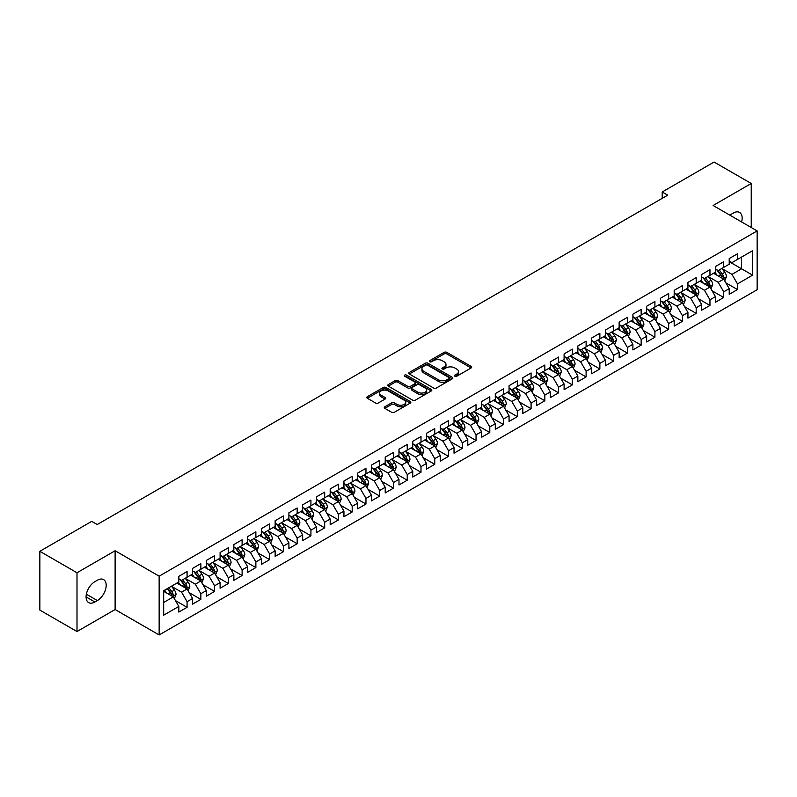<?xml version="1.0" encoding="UTF-8"?>
<svg xmlns="http://www.w3.org/2000/svg" width="797" height="797" viewBox="0 0 797 797"><rect width="100%" height="100%" fill="white"/><g stroke="black" fill="none" stroke-linecap="round" stroke-linejoin="round"><path stroke-width="1.2" d="M454.888 376.244A1.335 0.767 0 0 0 456.781 376.244L471.127 367.955A1.913 1.106 0 0 0 471.685 367.178A1.913 1.106 0 0 0 471.127 366.391L446.818 352.364A1.913 1.106 0 0 0 444.118 352.364L429.762 360.642A1.335 0.767 0 0 0 429.374 361.19A1.335 0.767 0 0 0 429.762 361.738A1.335 0.767 0 0 0 431.655 361.738L433.508 360.662A6.117 3.527 0 0 1 442.156 360.662L444.178 361.828A6.117 3.527 0 0 1 445.971 364.329A6.117 3.527 0 0 1 444.178 366.819L442.325 367.895A1.335 0.767 0 0 0 441.937 368.443A1.335 0.767 0 0 0 442.325 368.991A1.335 0.767 0 0 0 444.218 368.991L446.071 367.915A6.117 3.527 0 0 1 454.718 367.915L456.741 369.081A6.117 3.527 0 0 1 458.534 371.581A6.117 3.527 0 0 1 456.741 374.072L454.888 375.148A1.335 0.767 0 0 0 454.489 375.696A1.335 0.767 0 0 0 454.888 376.244L454.888 375.148M384.821 406.789A1.913 1.106 0 0 0 384.264 407.566A1.913 1.106 0 0 0 384.821 408.343L391.646 412.288A1.913 1.106 0 0 0 394.346 412.288L410.286 403.083A1.913 1.106 0 0 0 410.844 402.306A1.913 1.106 0 0 0 410.286 401.519L385.967 387.491A1.913 1.106 0 0 0 383.267 387.491L367.327 396.687A1.913 1.106 0 0 0 366.769 397.464A1.913 1.106 0 0 0 367.327 398.251L375.566 403.003A1.913 1.106 0 0 0 378.276 403.003L385.09 399.068A1.913 1.106 0 0 0 385.648 398.291A1.913 1.106 0 0 0 385.09 397.504L381.006 395.153A5.111 2.949 0 0 1 379.511 393.06A5.111 2.949 0 0 1 382.66 390.341A5.111 2.949 0 0 1 388.229 390.978L404.238 400.214A5.111 2.949 0 0 1 405.733 402.306A5.111 2.949 0 0 1 402.575 405.025A5.111 2.949 0 0 1 397.016 404.388L394.346 402.854A1.913 1.106 0 0 0 391.646 402.854L384.821 406.789L384.821 408.343M77 572.754L77 631.543L115.117 609.536L115.117 550.747L77 572.754L39.85 551.305L91.725 521.358L97.224 524.536L667.707 195.165L662.207 191.987L662.207 198.343M115.117 550.747L159.151 576.171L757.15 230.921L757.15 289.709L159.151 634.96L159.151 576.171M751.232 227.504L751.232 183.489L713.116 205.496L757.15 230.921M751.232 183.489L714.082 162.04L662.207 191.987M433.648 388.029A1.913 1.106 0 0 0 436.348 388.029L452.288 378.834A1.913 1.106 0 0 0 452.845 378.057A1.913 1.106 0 0 0 452.288 377.27L427.979 363.233A1.913 1.106 0 0 0 425.269 363.233L409.339 372.438A1.913 1.106 0 0 0 408.771 373.215A1.913 1.106 0 0 0 409.339 374.002L433.648 388.029M405.215 376.533A1.335 0.767 0 0 1 406.57 376.712L431.257 390.968L415.347 400.164A1.913 1.106 0 0 1 412.647 400.164L388.338 386.127L395.153 382.211L395.153 380.627L388.338 384.562A1.913 1.106 0 0 0 387.77 385.34A1.913 1.106 0 0 0 388.338 386.127L388.338 384.562M395.153 382.211A1.913 1.106 0 0 1 397.852 382.211L397.852 380.627A1.913 1.106 0 0 0 395.153 380.627M397.852 380.627L407.715 386.316A1.913 1.106 0 0 0 410.415 386.316L414.938 383.706A1.913 1.106 0 0 0 415.496 382.929A1.913 1.106 0 0 0 414.938 382.142L404.677 376.224A1.335 0.767 0 0 1 404.288 375.676A1.335 0.767 0 0 1 405.105 374.959A1.335 0.767 0 0 1 406.57 375.128L431.287 389.394A1.913 1.106 0 0 1 431.844 390.181A1.913 1.106 0 0 1 431.287 390.958L431.287 389.394M729.215 261.665L741.599 268.808L741.599 257.052L752.607 250.696L737.474 259.433L737.474 253.795L729.215 258.567L729.215 264.205L723.716 267.384L723.716 261.745L715.457 266.507L715.457 272.146L709.958 275.324L709.958 269.685L701.699 274.447L701.699 280.096L696.189 283.274L696.189 277.625L687.941 282.397L687.941 288.036L682.431 291.214L682.431 285.575L674.182 290.337L674.182 295.976L668.673 299.154L668.673 293.515L660.414 298.287L660.414 303.926L654.915 307.104L654.915 301.465L646.656 306.227L646.656 311.866L641.157 315.044L641.157 309.405L632.898 314.177L632.898 319.816L627.398 322.994L627.398 317.345L619.139 322.118L619.139 327.756L613.63 330.934L613.63 325.296L605.381 330.058L605.381 335.696L599.872 338.874L599.872 333.236L591.623 338.008L591.623 343.646L586.114 346.825L586.114 341.186L577.855 345.948L577.855 351.587L572.356 354.765L572.356 349.126L564.097 353.898L564.097 359.537L558.597 362.715L558.597 357.066L550.338 361.838L550.338 367.477L544.839 370.655L544.839 365.016L536.58 369.778L536.58 375.427L531.081 378.595L531.081 372.956L522.822 377.728L522.822 383.367L517.313 386.545L517.313 380.906L509.064 385.668L509.064 391.307L503.555 394.485L503.555 388.846L495.296 393.618L495.296 399.257L489.796 402.435L489.796 396.796L481.537 401.558L481.537 407.197L476.038 410.375L476.038 404.737L467.779 409.499L467.779 415.147L462.28 418.325L462.28 412.677L454.021 417.449L454.021 423.087L448.522 426.265L448.522 420.627L440.263 425.389L440.263 431.028L434.754 434.206L434.754 428.567L426.505 433.339L426.505 438.978L420.995 442.156L420.995 436.517L412.746 441.279L412.746 446.918L407.237 450.096L407.237 444.457L398.978 449.219L398.978 454.868L393.479 458.046L393.479 452.397L385.22 457.169L385.22 462.808L379.721 465.986L379.721 460.347L371.462 465.109L371.462 470.748L365.962 473.926L365.962 468.287L357.704 473.059L357.704 478.698L352.194 481.876L352.194 476.237L343.945 480.999L343.945 486.638L338.436 489.816L338.436 484.178L330.187 488.94L330.187 494.588L324.678 497.766L324.678 492.118L316.419 496.89L316.419 502.528L310.92 505.706L310.92 500.068L302.661 504.83L302.661 510.469L297.161 513.647L297.161 508.008L288.903 512.78L288.903 518.419L283.403 521.597L283.403 515.958L275.144 520.72L275.144 526.359L269.635 529.537L269.635 523.898L261.386 528.66L261.386 534.309L255.877 537.487L255.877 531.838L247.628 536.61L247.628 542.249L242.119 545.427L242.119 539.788L233.86 544.55L233.86 550.189L228.36 553.367L228.36 547.728L220.102 552.5L220.102 558.139L214.602 561.317L214.602 555.678L206.343 560.44L206.343 566.079L200.844 569.257L200.844 563.618L192.585 568.391L192.585 574.029L187.076 577.207L187.076 571.559L178.827 576.331L178.827 581.969L163.684 590.707L163.684 615.174L178.827 606.437L173.318 596.903L163.684 591.344M752.607 250.696L752.607 275.164L737.474 283.901L731.965 274.377L721.992 268.609M725.848 282.835L737.474 289.55L737.474 283.901M737.474 289.55L729.215 294.312L729.215 288.673L723.716 291.851L718.207 282.317L708.234 276.559M712.09 290.775L723.716 297.49L723.716 291.851M723.716 297.49L715.457 302.252L715.457 296.614L709.958 299.792L704.448 290.257L694.476 284.499M698.331 298.726L709.958 305.43L709.958 299.792M709.958 305.43L701.699 310.202L701.699 304.564L696.189 307.742L690.69 298.208L680.718 292.449M684.563 306.666L696.189 313.38L696.189 307.742M696.189 313.38L687.941 318.142L687.941 312.504L682.431 315.682L676.932 306.148L666.95 300.389M670.805 314.606L682.431 321.321L682.431 315.682M682.431 321.321L674.182 326.093L674.182 320.444L668.673 323.622L663.174 314.098L653.191 308.329M657.047 322.556L668.673 329.271L668.673 323.622M668.673 329.271L660.414 334.033L660.414 328.394L654.915 331.572L649.406 322.038L639.433 316.279M643.289 330.496L654.915 337.211L654.915 331.572M654.915 337.211L646.656 341.973L646.656 336.334L641.157 339.512L635.647 329.978L625.675 324.22M629.53 338.446L641.157 345.151L641.157 339.512M641.157 345.151L632.898 349.923L632.898 344.284L627.398 347.462L621.889 337.928L611.917 332.17M615.772 346.386L627.398 353.101L627.398 347.462M627.398 353.101L619.139 357.863L619.139 352.224L613.63 355.402L608.131 345.868L598.158 340.11M602.004 354.326L613.63 361.041L613.63 355.402M613.63 361.041L605.381 365.813L605.381 360.174L599.872 363.342L594.373 353.818L584.39 348.05M588.246 362.276L599.872 368.991L599.872 363.342M599.872 368.991L591.623 373.753L591.623 368.114L586.114 371.292L580.614 361.758L570.632 356M574.488 370.216L586.114 376.931L586.114 371.292M586.114 376.931L577.855 381.703L577.855 376.054L572.356 379.233L566.856 369.698L556.874 363.94M560.729 378.167L572.356 384.871L572.356 379.233M572.356 384.871L564.097 389.643L564.097 384.005L558.597 387.183L553.088 377.648L543.116 371.89M546.971 386.107L558.597 392.821L558.597 387.183M558.597 392.821L550.338 397.583L550.338 391.945L544.839 395.123L539.33 385.589L529.357 379.83M533.213 394.047L544.839 400.761L544.839 395.123M544.839 400.761L536.58 405.534L536.58 399.895L531.081 403.073L525.572 393.539L515.599 387.77M519.445 401.997L531.081 408.712L531.081 403.073M531.081 408.712L522.822 413.474L522.822 407.835L517.313 411.013L511.813 401.479L501.841 395.72M505.687 409.937L517.313 416.652L517.313 411.013M517.313 416.652L509.064 421.424L509.064 415.775L503.555 418.953L498.055 409.419L488.073 403.661M491.928 417.887L503.555 424.602L503.555 418.953M503.555 424.602L495.296 429.364L495.296 423.725L489.796 426.903L484.297 417.369L474.315 411.611M478.17 425.827L489.796 432.542L489.796 426.903M489.796 432.542L481.537 437.304L481.537 431.665L476.038 434.843L470.529 425.309L460.556 419.551M464.412 433.777L476.038 440.482L476.038 434.843M476.038 440.482L467.779 445.254L467.779 439.615L462.28 442.793L456.771 433.259L446.798 427.501M450.654 441.717L462.28 448.432L462.28 442.793M462.28 448.432L454.021 453.194L454.021 447.555L448.522 450.733L443.012 441.199L433.04 435.441M436.886 449.657L448.522 456.372L448.522 450.733M448.522 456.372L440.263 461.144L440.263 455.495L434.754 458.673L429.254 449.139L419.282 443.381M423.127 457.608L434.754 464.322L434.754 458.673M434.754 464.322L426.505 469.084L426.505 463.446L420.995 466.624L415.496 457.089L405.514 451.331M409.369 465.548L420.995 472.262L420.995 466.624M420.995 472.262L412.746 477.024L412.746 471.386L407.237 474.564L401.738 465.03L391.755 459.271M395.611 473.498L407.237 480.202L407.237 474.564M407.237 480.202L398.978 484.974L398.978 479.336L393.479 482.514L387.97 472.98L377.997 467.221M381.853 481.438L393.479 488.153L393.479 482.514M393.479 488.153L385.22 492.915L385.22 487.276L379.721 490.454L374.211 480.92L364.239 475.161M368.094 489.378L379.721 496.093L379.721 490.454M379.721 496.093L371.462 500.865L371.462 495.216L365.962 498.394L360.453 488.87L350.481 483.102M354.326 497.328L365.962 504.043L365.962 498.394M365.962 504.043L357.704 508.805L357.704 503.166L352.194 506.344L346.695 496.81L336.723 491.052M340.568 505.268L352.194 511.983L352.194 506.344M352.194 511.983L343.945 516.745L343.945 511.106L338.436 514.284L332.937 504.75L322.954 498.992M326.81 513.218L338.436 519.923L338.436 514.284M338.436 519.923L330.187 524.695L330.187 519.056L324.678 522.234L319.179 512.7L309.196 506.942M313.052 521.158L324.678 527.873L324.678 522.234M324.678 527.873L316.419 532.635L316.419 526.996L310.92 530.174L305.41 520.64L295.438 514.882M299.293 529.098L310.92 535.813L310.92 530.174M310.92 535.813L302.661 540.585L302.661 534.936L297.161 538.114L291.652 528.59L281.68 522.822M285.535 537.048L297.161 543.763L297.161 538.114M297.161 543.763L288.903 548.525L288.903 542.887L283.403 546.065L277.894 536.53L267.922 530.772M271.777 544.989L283.403 551.703L283.403 546.065M283.403 551.703L275.144 556.465L275.144 550.827L269.635 554.005L264.136 544.471L254.163 538.712M258.009 552.939L269.635 559.643L269.635 554.005M269.635 559.643L261.386 564.415L261.386 558.777L255.877 561.955L250.378 552.421L240.395 546.662M244.251 560.879L255.877 567.594L255.877 561.955M255.877 567.594L247.628 572.356L247.628 566.717L242.119 569.895L236.619 560.361L226.637 554.602M230.492 568.819L242.119 575.534L242.119 569.895M242.119 575.534L233.86 580.306L233.86 574.667L228.36 577.835L222.851 568.311L212.879 562.543M216.734 576.769L228.36 583.484L228.36 577.835M228.36 583.484L220.102 588.246L220.102 582.607L214.602 585.785L209.093 576.251L199.12 570.493M202.976 584.709L214.602 591.424L214.602 585.785M214.602 591.424L206.343 596.186L206.343 590.547L200.844 593.725L195.335 584.191L185.362 578.433M189.218 592.659L200.844 599.364L200.844 593.725M200.844 599.364L192.585 604.136L192.585 598.497L187.076 601.675L181.577 592.141L171.604 586.383M175.45 600.599L187.076 607.314L187.076 601.675M187.076 607.314L178.827 612.076L178.827 606.437M178.827 578.791L181.577 580.385L187.076 577.207M163.684 602.462L173.318 596.903M192.585 570.851L195.335 572.435L200.844 569.257M181.577 592.141L187.076 588.963L176.894 583.085M192.585 598.497L187.076 588.963M206.343 562.901L209.093 564.495L214.602 561.317M195.335 584.191L200.844 581.013L190.662 575.135M206.343 590.547L200.844 581.013M220.102 554.961L222.851 556.545L228.36 553.367M209.093 576.251L214.602 573.073L204.421 567.195M220.102 582.607L214.602 573.073M233.86 547.021L236.619 548.605L242.119 545.427M222.851 568.311L228.36 565.133L218.179 559.255M233.86 574.667L228.36 565.133M247.628 539.071L250.378 540.665L255.877 537.487M236.619 560.361L242.119 557.183L231.937 551.305M247.628 566.717L242.119 557.183M261.386 531.131L264.136 532.715L269.635 529.537M250.378 552.421L255.877 549.243L245.695 543.365M261.386 558.777L255.877 549.243M275.144 523.181L277.894 524.775L283.403 521.597M264.136 544.471L269.635 541.293L259.453 535.415M275.144 550.827L269.635 541.293M288.903 515.241L291.652 516.825L297.161 513.647M277.894 536.53L283.403 533.352L273.212 527.475M288.903 542.887L283.403 533.352M302.661 507.29L305.41 508.885L310.92 505.706M291.652 528.59L297.161 525.412L286.98 519.524M302.661 534.936L297.161 525.412M316.419 499.35L319.179 500.944L324.678 497.766M305.41 520.64L310.92 517.462L300.738 511.584M316.419 526.996L310.92 517.462M330.187 491.41L332.937 492.994L338.436 489.816M319.179 512.7L324.678 509.522L314.496 503.644M330.187 519.056L324.678 509.522M343.945 483.46L346.695 485.054L352.194 481.876M332.937 504.75L338.436 501.572L328.254 495.694M343.945 511.106L338.436 501.572M357.704 475.52L360.453 477.104L365.962 473.926M346.695 496.81L352.194 493.632L342.013 487.754M357.704 503.166L352.194 493.632M371.462 467.57L374.211 469.164L379.721 465.986M360.453 488.87L365.962 485.692L355.771 479.804M371.462 495.216L365.962 485.692M385.22 459.63L387.97 461.224L393.479 458.046M374.211 480.92L379.721 477.742L369.539 471.864M385.22 487.276L379.721 477.742M398.978 451.69L401.738 453.274L407.237 450.096M387.97 472.98L393.479 469.802L383.297 463.924M398.978 479.336L393.479 469.802M412.746 443.74L415.496 445.334L420.995 442.156M401.738 465.03L407.237 461.852L397.055 455.974M412.746 471.386L407.237 461.852M426.505 435.8L429.254 437.384L434.754 434.206M415.496 457.089L420.995 453.911L410.814 448.034M426.505 463.446L420.995 453.911M440.263 427.85L443.012 429.444L448.522 426.265M429.254 449.139L434.754 445.971L424.572 440.083M440.263 455.495L434.754 445.971M454.021 419.909L456.771 421.493L462.28 418.325M443.012 441.199L448.522 438.021L438.33 432.143M454.021 447.555L448.522 438.021M467.779 411.969L470.529 413.553L476.038 410.375M456.771 433.259L462.28 430.081L452.098 424.203M467.779 439.615L462.28 430.081M481.537 404.019L484.297 405.613L489.796 402.435M470.529 425.309L476.038 422.131L465.856 416.253M481.537 431.665L476.038 422.131M495.296 396.079L498.055 397.663L503.555 394.485M484.297 417.369L489.796 414.191L479.615 408.313M495.296 423.725L489.796 414.191M509.064 388.129L511.813 389.723L517.313 386.545M498.055 409.419L503.555 406.241L493.373 400.363M509.064 415.775L503.555 406.241M522.822 380.189L525.572 381.773L531.081 378.595M511.813 401.479L517.313 398.301L507.131 392.423M522.822 407.835L517.313 398.301M536.58 372.249L539.33 373.833L544.839 370.655M525.572 393.539L531.081 390.361L520.889 384.483M536.58 399.895L531.081 390.361M550.338 364.299L553.088 365.893L558.597 362.715M539.33 385.589L544.839 382.411L534.657 376.533M550.338 391.945L544.839 382.411M564.097 356.359L566.856 357.943L572.356 354.765M553.088 377.648L558.597 374.47L548.416 368.593M564.097 384.005L558.597 374.47M577.855 348.409L580.614 350.003L586.114 346.825M566.856 369.698L572.356 366.52L562.174 360.642M577.855 376.054L572.356 366.52M591.623 340.468L594.373 342.052L599.872 338.874M580.614 361.758L586.114 358.58L575.932 352.702M591.623 368.114L586.114 358.58M605.381 332.528L608.131 334.112L613.63 330.934M594.373 353.818L599.872 350.64L589.69 344.762M605.381 360.174L599.872 350.64M619.139 324.578L621.889 326.172L627.398 322.994M608.131 345.868L613.63 342.69L603.449 336.812M619.139 352.224L613.63 342.69M632.898 316.638L635.647 318.222L641.157 315.044M621.889 337.928L627.398 334.75L617.217 328.872M632.898 344.284L627.398 334.75M646.656 308.688L649.406 310.282L654.915 307.104M635.647 329.978L641.157 326.8L630.975 320.922M646.656 336.334L641.157 326.8M660.414 300.748L663.174 302.332L668.673 299.154M649.406 322.038L654.915 318.86L644.733 312.982M660.414 328.394L654.915 318.86M674.182 292.798L676.932 294.392L682.431 291.214M663.174 314.098L668.673 310.92L658.491 305.042M674.182 320.444L668.673 310.92M687.941 284.858L690.69 286.452L696.189 283.274M676.932 306.148L682.431 302.97L672.25 297.092M687.941 312.504L682.431 302.97M701.699 276.918L704.448 278.502L709.958 275.324M690.69 298.208L696.189 295.029L686.008 289.152M701.699 304.564L696.189 295.029M715.457 268.968L718.207 270.562L723.716 267.384M704.448 290.257L709.958 287.079L699.776 281.202M715.457 296.614L709.958 287.079M729.215 261.027L731.965 262.612L737.474 259.433M718.207 282.317L723.716 279.139L713.534 273.261M729.215 288.673L723.716 279.139M39.85 551.305L39.85 610.094L77 631.543M115.117 609.536L159.151 634.96M731.965 274.377L741.599 268.808L752.607 275.164M741.608 221.945A12.453 7.193 120 0 0 739.576 212.43A12.453 7.193 120 0 0 733.35 213.048L730.869 214.473A12.453 7.193 120 0 0 729.833 215.14M94.893 581.651A12.453 7.193 120 0 0 86.753 592.629A12.453 7.193 120 0 0 88.666 602.612A12.453 7.193 120 0 0 94.893 601.994L97.364 600.559A12.453 7.193 120 0 0 105.503 589.581A12.453 7.193 120 0 0 103.59 579.608A12.453 7.193 120 0 0 97.364 580.226L94.893 581.651M455.416 376.423L456.741 375.666A6.117 3.527 0 0 0 458.534 373.165L458.534 371.581M445.971 364.329L445.971 365.913A6.117 3.527 0 0 1 444.178 368.413L442.863 369.18M471.097 367.965L446.818 353.948A1.913 1.106 0 0 0 444.118 353.948L430.3 361.928M452.258 378.844L427.979 364.827A1.913 1.106 0 0 0 425.269 364.827L409.359 374.012L409.339 372.438M448.91 378.595A1.335 0.767 0 0 0 449.299 378.057A1.335 0.767 0 0 0 448.91 377.509L427.571 365.185A1.335 0.767 0 0 0 425.678 365.185L423.715 366.321A6.117 3.527 0 0 0 421.932 368.812A6.117 3.527 0 0 0 423.715 371.302L438.31 379.731A6.117 3.527 0 0 0 446.948 379.731L448.91 378.595L448.91 380.189A1.335 0.767 0 0 0 449.299 379.641L449.299 378.057M421.932 368.812L421.932 370.406A6.117 3.527 0 0 0 423.715 372.896L423.715 371.302M448.91 380.189L446.948 381.315A6.117 3.527 0 0 1 438.31 381.315L423.715 372.896M397.852 382.211L407.715 387.91A1.913 1.106 0 0 0 410.415 387.91L414.938 385.29A1.913 1.106 0 0 0 415.496 384.513L415.496 382.929M417.947 392.224A5.111 2.949 0 0 0 423.516 392.861A5.111 2.949 0 0 0 426.664 390.141A5.111 2.949 0 0 0 425.17 388.049L419.531 384.802A1.913 1.106 0 0 0 416.831 384.802L412.308 387.412A1.913 1.106 0 0 0 411.75 388.189A1.913 1.106 0 0 0 412.308 388.966L417.947 392.224L417.947 393.818A5.111 2.949 0 0 0 423.516 394.455A5.111 2.949 0 0 0 426.664 391.725L426.664 390.141M411.75 388.189L411.75 389.783A1.913 1.106 0 0 0 412.308 390.56L412.308 388.966M417.947 393.818L412.308 390.56M405.733 402.306L405.733 403.89A5.111 2.949 0 0 1 402.575 406.619A5.111 2.949 0 0 1 397.016 405.982L394.346 404.438A1.913 1.106 0 0 0 391.646 404.438L384.851 408.363M379.511 393.06L379.511 394.654A5.111 2.949 0 0 0 381.006 396.737L381.006 395.153M385.071 399.078L381.006 396.737M410.256 403.093L385.967 389.075A1.913 1.106 0 0 0 383.267 389.075L367.357 398.261M724.732 280.903L726.436 276.738A5.161 2.979 -120 0 0 724.792 272.345L721.873 268.45M717.21 275.383L714.989 272.415M716.682 269.675L720.528 274.816A5.161 2.979 60 0 1 722.002 277.914C722.779 278.95 723.327 278.631 723.656 276.957A5.161 2.979 -120 0 0 722.182 273.859L719.253 269.954M717.589 270.203L721.195 275.015A2.63 1.514 60 0 1 721.674 275.812L723.656 276.957M710.974 288.843L712.677 284.688A5.161 2.979 -120 0 0 711.034 280.295L708.105 276.39M703.452 283.333L701.23 280.365M702.924 277.615L706.77 282.756A5.161 2.979 60 0 1 708.244 285.854C709.021 286.89 709.569 286.571 709.898 284.908A5.161 2.979 -120 0 0 708.413 281.799L705.494 277.904M703.831 278.143L707.437 282.965A2.63 1.514 60 0 1 707.915 283.762L709.898 284.908M697.216 296.793L698.919 292.629A5.161 2.979 -120 0 0 697.275 288.235L694.346 284.34M689.694 291.274L687.472 288.305M689.156 285.565L693.011 290.696A5.161 2.979 60 0 1 694.486 293.804C695.253 294.84 695.811 294.521 696.13 292.848A5.161 2.979 -120 0 0 694.655 289.749L691.736 285.844M690.063 286.083L693.679 290.905A2.63 1.514 60 0 1 694.157 291.702L696.13 292.848M683.447 304.733L685.161 300.569A5.161 2.979 -120 0 0 683.517 296.185L680.588 292.28M675.936 299.214L673.714 296.255M675.398 293.505L679.243 298.646A5.161 2.979 60 0 1 680.728 301.744C681.495 302.78 682.053 302.462 682.371 300.788A5.161 2.979 -120 0 0 680.897 297.689L677.978 293.784M676.304 294.033L679.921 298.855A2.63 1.514 60 0 1 680.399 299.652L682.371 300.788M669.689 312.683L671.403 308.519A5.161 2.979 -120 0 0 669.749 304.125L666.83 300.22M662.168 307.164L659.946 304.195M661.64 301.455L665.485 306.586A5.161 2.979 60 0 1 666.959 309.694C667.737 310.73 668.284 310.412 668.613 308.738A5.161 2.979 -120 0 0 667.139 305.63L664.22 301.734M662.546 301.973L666.153 306.795A2.63 1.514 60 0 1 666.631 307.592L668.613 308.738M655.931 320.623L657.635 316.459A5.161 2.979 -120 0 0 655.991 312.065L653.072 308.17M648.409 315.104L646.188 312.135M647.881 309.395L651.727 314.536A5.161 2.979 60 0 1 653.201 317.634C653.978 318.67 654.526 318.352 654.855 316.678A5.161 2.979 -120 0 0 653.381 313.58L650.452 309.674M648.788 309.923L652.394 314.735A2.63 1.514 60 0 1 652.873 315.532L654.855 316.678M642.173 328.563L643.876 324.409A5.161 2.979 -120 0 0 642.233 320.015L639.314 316.11M634.651 323.054L632.429 320.085M640.18 326.242L641.097 324.628A5.161 2.979 -120 0 0 639.622 321.52L636.693 317.624M635.03 317.864L638.636 322.685A2.63 1.514 60 0 1 639.114 323.482L641.097 324.628M634.123 317.336L637.969 322.476A5.161 2.979 60 0 1 639.443 325.575L639.553 325.873M628.415 336.513L630.118 332.349A5.161 2.979 -120 0 0 628.474 327.956L625.545 324.06M620.893 330.994L618.671 328.025M620.365 325.286L624.21 330.416A5.161 2.979 60 0 1 625.685 333.525C626.462 334.561 627.01 334.242 627.339 332.568A5.161 2.979 -120 0 0 625.854 329.47L622.935 325.565M621.271 325.804L624.878 330.625A2.63 1.514 60 0 1 625.356 331.422L627.339 332.568M614.656 344.453L616.36 340.289A5.161 2.979 -120 0 0 614.716 335.906L611.787 332M607.135 338.934L604.913 335.975M606.597 333.226L610.452 338.366A5.161 2.979 60 0 1 611.927 341.465C612.694 342.501 613.252 342.182 613.57 340.508A5.161 2.979 -120 0 0 612.096 337.41L609.177 333.505M607.503 333.754L611.12 338.576A2.63 1.514 60 0 1 611.598 339.373L613.57 340.508M600.898 352.404L602.602 348.239A5.161 2.979 -120 0 0 600.958 343.846L598.029 339.94M593.376 346.884L591.155 343.915M592.838 341.176L596.684 346.306A5.161 2.979 60 0 1 598.168 349.415C598.936 350.451 599.493 350.132 599.812 348.458A5.161 2.979 -120 0 0 598.338 345.36L595.419 341.455M593.745 341.694L597.361 346.516A2.63 1.514 60 0 1 597.84 347.313L599.812 348.458M587.13 360.344L588.844 356.179A5.161 2.979 -120 0 0 587.19 351.786L584.271 347.89M579.608 354.824L577.387 351.856M585.147 358.022L586.054 356.398A5.161 2.979 -120 0 0 584.58 353.3L581.661 349.395M579.987 349.644L583.593 354.456A2.63 1.514 60 0 1 584.071 355.263L586.054 356.398M579.08 349.116L582.926 354.257A5.161 2.979 60 0 1 584.4 357.355L584.51 357.654M573.372 368.284L575.075 364.129A5.161 2.979 -120 0 0 573.432 359.736L570.513 355.831M565.85 362.774L563.628 359.806M571.379 365.962L572.296 364.349A5.161 2.979 -120 0 0 570.821 361.24L567.892 357.345M566.229 357.584L569.835 362.406A2.63 1.514 60 0 1 570.313 363.203L572.296 364.349M565.322 357.066L569.168 362.197A5.161 2.979 60 0 1 570.642 365.295L570.752 365.594M559.614 376.234L561.317 372.069A5.161 2.979 -120 0 0 559.673 367.676L556.754 363.781M552.092 370.715L549.87 367.746M551.564 365.006L555.409 370.137A5.161 2.979 60 0 1 556.884 373.245C557.661 374.281 558.209 373.962 558.538 372.289A5.161 2.979 -120 0 0 557.063 369.19L554.134 365.285M552.47 365.524L556.077 370.346A2.63 1.514 60 0 1 556.555 371.143L558.538 372.289M545.855 384.174L547.559 380.01A5.161 2.979 -120 0 0 545.915 375.626L542.986 371.721M538.334 378.655L536.112 375.696M537.806 372.946L541.651 378.087A5.161 2.979 60 0 1 543.126 381.185C543.903 382.221 544.451 381.902 544.779 380.229A5.161 2.979 -120 0 0 543.295 377.13L540.376 373.225M538.712 373.474L542.319 378.296A2.63 1.514 60 0 1 542.797 379.093L544.779 380.229M532.097 392.124L533.801 387.96A5.161 2.979 -120 0 0 532.157 383.566L529.228 379.661M524.575 386.605L522.354 383.636M524.037 380.896L527.893 386.027A5.161 2.979 60 0 1 529.367 389.135C530.144 390.171 530.692 389.853 531.011 388.179A5.161 2.979 -120 0 0 529.537 385.081L526.618 381.175M524.944 381.414L528.56 386.236A2.63 1.514 60 0 1 529.039 387.033L531.011 388.179M518.339 400.064L520.043 395.9A5.161 2.979 -120 0 0 518.399 391.506L515.47 387.611M510.817 394.545L508.596 391.576M510.279 388.836L514.125 393.977A5.161 2.979 60 0 1 515.609 397.075C516.376 398.111 516.934 397.793 517.253 396.119A5.161 2.979 -120 0 0 515.779 393.021L512.86 389.115M511.186 389.364L514.802 394.176A2.63 1.514 60 0 1 515.28 394.983L517.253 396.119M504.571 408.014L506.284 403.85A5.161 2.979 -120 0 0 504.631 399.456L501.712 395.551M497.049 402.495L494.827 399.526M502.588 405.683L503.495 404.069A5.161 2.979 -120 0 0 502.02 400.961L499.101 397.065M497.428 397.305L501.034 402.126A2.63 1.514 60 0 1 501.512 402.923L503.495 404.069M496.521 396.786L500.367 401.917A5.161 2.979 60 0 1 501.841 405.015L501.951 405.314M490.813 415.954L492.516 411.79A5.161 2.979 -120 0 0 490.872 407.397L487.953 403.501M483.291 410.435L481.069 407.466M482.763 404.727L486.608 409.857A5.161 2.979 60 0 1 488.083 412.966C488.86 414.002 489.408 413.683 489.737 412.009A5.161 2.979 -120 0 0 488.262 408.911L485.333 405.006M483.669 405.255L487.276 410.066A2.63 1.514 60 0 1 487.754 410.863L489.737 412.009M477.054 423.894L478.758 419.73A5.161 2.979 -120 0 0 477.114 415.347L474.195 411.441M469.533 418.375L467.311 415.416M475.062 421.573L475.978 419.959A5.161 2.979 -120 0 0 474.504 416.851L471.575 412.956M469.911 413.195L473.518 418.017A2.63 1.514 60 0 1 473.996 418.814L475.978 419.959M469.005 412.667L472.85 417.807A5.161 2.979 60 0 1 474.325 420.906L474.434 421.205M463.296 431.844L465 427.68A5.161 2.979 -120 0 0 463.356 423.287L460.437 419.381M455.774 426.325L453.553 423.356M455.246 420.617L459.092 425.747A5.161 2.979 60 0 1 460.566 428.856C461.343 429.892 461.891 429.573 462.22 427.899A5.161 2.979 -120 0 0 460.736 424.801L457.817 420.896M456.153 421.135L459.759 425.957A2.63 1.514 60 0 1 460.238 426.754L462.22 427.899M449.538 439.785L451.241 435.62A5.161 2.979 -120 0 0 449.598 431.237L446.669 427.331M442.016 434.265L439.795 431.307M441.478 428.557L445.334 433.698A5.161 2.979 60 0 1 446.808 436.796C447.585 437.832 448.133 437.513 448.452 435.839A5.161 2.979 -120 0 0 446.978 432.741L444.059 428.836M442.385 429.085L446.001 433.897A2.63 1.514 60 0 1 446.479 434.704L448.452 435.839M435.78 447.735L437.483 443.57A5.161 2.979 -120 0 0 435.839 439.177L432.91 435.272M428.258 442.215L426.036 439.247M427.72 436.507L431.566 441.638A5.161 2.979 60 0 1 433.05 444.736C433.817 445.782 434.375 445.463 434.694 443.79A5.161 2.979 -120 0 0 433.219 440.681L430.3 436.786M428.627 437.025L432.243 441.847A2.63 1.514 60 0 1 432.721 442.644L434.694 443.79M422.012 455.675L423.725 451.51A5.161 2.979 -120 0 0 422.071 447.117L419.152 443.222M414.49 450.156L412.268 447.187M420.029 453.354L420.936 451.73A5.161 2.979 -120 0 0 419.461 448.631L416.542 444.726M414.868 444.975L418.485 449.787A2.63 1.514 60 0 1 418.953 450.584L420.936 451.73M413.962 444.447L417.807 449.588A5.161 2.979 60 0 1 419.282 452.686L419.391 452.985M408.253 463.615L409.957 459.451A5.161 2.979 -120 0 0 408.313 455.067L405.394 451.162M400.732 458.096L398.51 455.137M406.261 461.294L407.177 459.68A5.161 2.979 -120 0 0 405.703 456.571L402.774 452.676M401.11 452.915L404.717 457.737A2.63 1.514 60 0 1 405.195 458.534L407.177 459.68M400.204 452.387L404.049 457.528A5.161 2.979 60 0 1 405.524 460.626L405.633 460.925M394.495 471.565L396.199 467.401A5.161 2.979 -120 0 0 394.555 463.007L391.636 459.102M386.973 466.046L384.752 463.077M386.445 460.337L390.291 465.468A5.161 2.979 60 0 1 391.765 468.576C392.542 469.612 393.09 469.294 393.419 467.62A5.161 2.979 -120 0 0 391.945 464.521L389.016 460.616M387.352 460.855L390.958 465.677A2.63 1.514 60 0 1 391.437 466.474L393.419 467.62M380.737 479.505L382.44 475.341A5.161 2.979 -120 0 0 380.797 470.957L377.878 467.052M373.215 473.986L370.994 471.027M372.687 468.277L376.533 473.418A5.161 2.979 60 0 1 378.007 476.516C378.784 477.552 379.332 477.234 379.661 475.56A5.161 2.979 -120 0 0 378.186 472.462L375.257 468.556M373.594 468.805L377.2 473.627A2.63 1.514 60 0 1 377.678 474.424L379.661 475.56M366.979 487.455L368.682 483.291A5.161 2.979 -120 0 0 367.038 478.897L364.109 474.992M359.457 481.936L357.235 478.967M358.919 476.227L362.774 481.358A5.161 2.979 60 0 1 364.249 484.456C365.026 485.503 365.574 485.184 365.903 483.51A5.161 2.979 -120 0 0 364.418 480.402L361.499 476.506M359.826 476.745L363.442 481.567A2.63 1.514 60 0 1 363.92 482.364L365.903 483.51M353.22 495.395L354.924 491.231A5.161 2.979 -120 0 0 353.28 486.837L350.351 482.942M345.699 489.876L343.477 486.907M345.161 484.168L349.006 489.308A5.161 2.979 60 0 1 350.491 492.407C351.258 493.443 351.816 493.124 352.135 491.45A5.161 2.979 -120 0 0 350.66 488.352L347.741 484.446M346.067 484.696L349.684 489.507A2.63 1.514 60 0 1 350.162 490.304L352.135 491.45M339.452 503.335L341.166 499.181A5.161 2.979 -120 0 0 339.512 494.788L336.593 490.882M331.941 497.826L329.709 494.857M337.47 501.014L338.376 499.4A5.161 2.979 -120 0 0 336.902 496.292L333.983 492.397M332.309 492.636L335.926 497.458A2.63 1.514 60 0 1 336.394 498.255L338.376 499.4M331.403 492.108L335.248 497.248A5.161 2.979 60 0 1 336.723 500.347L336.832 500.646M325.694 511.285L327.398 507.121A5.161 2.979 -120 0 0 325.754 502.728L322.835 498.822M318.172 505.766L315.951 502.797M317.644 500.058L321.49 505.188A5.161 2.979 60 0 1 322.964 508.297C323.741 509.333 324.289 509.014 324.618 507.34A5.161 2.979 -120 0 0 323.144 504.242L320.215 500.337M318.551 500.576L322.157 505.398A2.63 1.514 60 0 1 322.636 506.195L324.618 507.34M311.936 519.226L313.639 515.061A5.161 2.979 -120 0 0 311.996 510.678L309.077 506.772M304.414 513.706L302.193 510.747M303.886 507.998L307.732 513.138A5.161 2.979 60 0 1 309.206 516.237C309.983 517.273 310.531 516.954 310.86 515.28A5.161 2.979 -120 0 0 309.385 512.182L306.456 508.277M304.793 508.526L308.399 513.348A2.63 1.514 60 0 1 308.877 514.145L310.86 515.28M298.178 527.176L299.881 523.011A5.161 2.979 -120 0 0 298.237 518.618L295.318 514.713M290.656 521.656L288.434 518.688M296.185 524.844L297.102 523.231A5.161 2.979 -120 0 0 295.627 520.122L292.698 516.227M291.035 516.466L294.641 521.288A2.63 1.514 60 0 1 295.119 522.085L297.102 523.231M290.128 515.948L293.973 521.079A5.161 2.979 60 0 1 295.448 524.177L295.548 524.476M284.419 535.116L286.123 530.951A5.161 2.979 -120 0 0 284.479 526.558L281.55 522.663M276.898 529.597L274.676 526.628M276.36 523.888L280.215 529.029A5.161 2.979 60 0 1 281.69 532.127C282.467 533.163 283.015 532.844 283.343 531.171A5.161 2.979 -120 0 0 281.859 528.072L278.94 524.167M277.276 524.416L280.883 529.228A2.63 1.514 60 0 1 281.361 530.025L283.343 531.171M270.661 543.056L272.365 538.902A5.161 2.979 -120 0 0 270.721 534.508L267.792 530.603M263.14 537.547L260.918 534.578M262.602 531.828L266.447 536.969A5.161 2.979 60 0 1 267.931 540.067C268.699 541.103 269.256 540.794 269.575 539.121A5.161 2.979 -120 0 0 268.101 536.012L265.182 532.117M263.508 532.356L267.125 537.178A2.63 1.514 60 0 1 267.603 537.975L269.575 539.121M256.893 551.006L258.607 546.842A5.161 2.979 -120 0 0 256.953 542.448L254.034 538.553M249.381 545.487L247.15 542.518M254.91 548.675L255.817 547.061A5.161 2.979 -120 0 0 254.343 543.962L251.424 540.057M249.75 540.296L253.366 545.118A2.63 1.514 60 0 1 253.835 545.915L255.817 547.061M248.843 539.778L252.689 544.909A5.161 2.979 60 0 1 254.163 548.017L254.273 548.316M243.135 558.946L244.838 554.782A5.161 2.979 -120 0 0 243.195 550.398L240.276 546.493M235.613 553.427L233.391 550.468M241.152 556.625L242.059 555.001A5.161 2.979 -120 0 0 240.584 551.903L237.655 547.997M235.992 548.246L239.598 553.068A2.63 1.514 60 0 1 240.076 553.865L242.059 555.001M235.085 547.718L238.931 552.859A5.161 2.979 60 0 1 240.405 555.957L240.515 556.256M229.377 566.896L231.08 562.732A5.161 2.979 -120 0 0 229.436 558.338L226.517 554.433M221.855 561.377L219.633 558.408M221.327 555.668L225.172 560.799A5.161 2.979 60 0 1 226.647 563.907C227.424 564.943 227.972 564.625 228.301 562.951A5.161 2.979 -120 0 0 226.826 559.853L223.897 555.947M222.233 556.186L225.84 561.008A2.63 1.514 60 0 1 226.318 561.805L228.301 562.951M215.618 574.836L217.322 570.672A5.161 2.979 -120 0 0 215.678 566.278L212.759 562.383M208.097 569.317L205.875 566.348M207.569 563.609L211.414 568.749A5.161 2.979 60 0 1 212.889 571.847C213.666 572.884 214.214 572.565 214.542 570.891A5.161 2.979 -120 0 0 213.068 567.793L210.139 563.887M208.475 564.137L212.082 568.948A2.63 1.514 60 0 1 212.56 569.755L214.542 570.891M201.86 582.776L203.564 578.622A5.161 2.979 -120 0 0 201.92 574.229L198.991 570.323M194.338 577.267L192.117 574.298M193.801 571.559L197.656 576.689A5.161 2.979 60 0 1 199.13 579.788C199.908 580.824 200.455 580.515 200.784 578.841A5.161 2.979 -120 0 0 199.3 575.733L196.381 571.838M194.717 572.077L198.323 576.898A2.63 1.514 60 0 1 198.802 577.695L200.784 578.841M188.102 590.726L189.806 586.562A5.161 2.979 -120 0 0 188.162 582.169L185.233 578.273M180.58 585.207L178.359 582.238M180.042 579.499L183.898 584.629A5.161 2.979 60 0 1 185.372 587.738C186.139 588.774 186.697 588.455 187.016 586.781A5.161 2.979 -120 0 0 185.542 583.683L182.623 579.778M180.949 580.017L184.565 584.839A2.63 1.514 60 0 1 185.043 585.636L187.016 586.781M174.334 598.667L176.047 594.502A5.161 2.979 -120 0 0 174.404 590.119L171.475 586.213M166.822 593.147L164.6 590.188M167.211 588.674L170.13 592.579A5.161 2.979 60 0 1 171.614 595.678C172.381 596.714 172.939 596.395 173.258 594.721A5.161 2.979 -120 0 0 171.783 591.623L168.864 587.718M167.569 588.465L170.807 592.789A2.63 1.514 60 0 1 171.285 593.586L173.258 594.721M456.741 375.666L456.741 374.072M442.325 368.991L442.325 367.895M444.178 368.413L444.178 366.819M429.762 361.738L429.762 360.642M444.118 353.948L444.118 352.364M446.818 353.948L446.818 352.364M471.127 367.955L471.127 366.391M425.269 364.827L425.269 363.233M427.979 364.827L427.979 363.233M452.288 378.834L452.288 377.27M438.31 381.315L438.31 379.731M446.948 381.315L446.948 379.731M407.715 387.91L407.715 386.316M410.415 387.91L410.415 386.316M414.938 385.29L414.938 383.706M406.57 376.712L406.57 375.128M391.646 404.438L391.646 402.854M394.346 404.438L394.346 402.854M397.016 405.982L397.016 404.388M385.09 399.068L385.09 397.504M367.327 398.251L367.327 396.687M383.267 389.075L383.267 387.491M385.967 389.075L385.967 387.491M410.286 403.083L410.286 401.519M86.086 596.903L94.893 601.994M86.365 594.203L97.364 600.559M723.068 278.761L726.406 276.838M722.182 273.859L724.792 272.345M718.376 276.051L720.528 274.816M709.31 286.711L712.648 284.788M708.413 281.799L711.034 280.295M704.608 284.001L706.77 282.756M695.552 294.651L698.879 292.728M694.655 289.749L697.275 288.235M690.85 291.941L693.011 290.696M681.784 302.601L685.121 300.668M680.897 297.689L683.517 296.185M677.091 299.891L679.243 298.646M668.025 310.541L671.363 308.618M667.139 305.63L669.749 304.125M663.333 307.831L665.485 306.586M654.267 318.491L657.605 316.558M653.381 313.58L655.991 312.065M649.575 315.771L651.727 314.536M640.509 326.431L643.846 324.509M639.622 321.52L642.233 320.015M635.817 323.721L637.969 322.476M626.751 334.371L630.088 332.449M625.854 329.47L628.474 327.956M622.049 331.662L624.21 330.416M612.993 342.321L616.32 340.389M612.096 337.41L614.716 335.906M608.29 339.612L610.452 338.366M599.224 350.262L602.562 348.339M598.338 345.36L600.958 343.846M594.532 347.552L596.684 346.306M585.466 358.212L588.804 356.279M584.58 353.3L587.19 351.786M580.774 355.492L582.926 354.257M571.708 366.152L575.045 364.229M570.821 361.24L573.432 359.736M567.016 363.442L569.168 362.197M557.95 374.092L561.287 372.169M557.063 369.19L559.673 367.676M553.257 371.382L555.409 370.137M544.192 382.042L547.529 380.109M543.295 377.13L545.915 375.626M539.489 379.332L541.651 378.087M530.433 389.982L533.771 388.059M529.537 385.081L532.157 383.566M525.731 387.272L527.893 386.027M516.665 397.932L520.003 395.999M515.779 393.021L518.399 391.506M511.973 395.222L514.125 393.977M502.907 405.872L506.244 403.949M502.02 400.961L504.631 399.456M498.215 403.162L500.367 401.917M489.149 413.812L492.486 411.89M488.262 408.911L490.872 407.397M484.456 411.103L486.608 409.857M475.391 421.762L478.728 419.83M474.504 416.851L477.114 415.347M470.698 419.053L472.85 417.807M461.632 429.703L464.97 427.78M460.736 424.801L463.356 423.287M456.94 426.993L459.092 425.747M447.874 437.653L451.212 435.72M446.978 432.741L449.598 431.237M443.172 434.943L445.334 433.698M434.106 445.593L437.443 443.67M433.219 440.681L435.839 439.177M429.414 442.883L431.566 441.638M420.348 453.533L423.685 451.61M419.461 448.631L422.071 447.117M415.655 450.823L417.807 449.588M406.59 461.483L409.927 459.55M405.703 456.571L408.313 455.067M401.897 458.773L404.049 457.528M392.831 469.423L396.169 467.5M391.945 464.521L394.555 463.007M388.139 466.713L390.291 465.468M379.073 477.373L382.411 475.44M378.186 472.462L380.797 470.957M374.381 474.663L376.533 473.418M365.315 485.313L368.652 483.39M364.418 480.402L367.038 478.897M360.613 482.603L362.774 481.358M351.547 493.253L354.884 491.331M350.66 488.352L353.28 486.837M346.854 490.544L349.006 489.308M337.789 501.203L341.126 499.281M336.902 496.292L339.512 494.788M333.096 498.494L335.248 497.248M324.03 509.144L327.368 507.221M323.144 504.242L325.754 502.728M319.338 506.434L321.49 505.188M310.272 517.094L313.61 515.161M309.385 512.182L311.996 510.678M305.58 514.384L307.732 513.138M296.514 525.034L299.851 523.111M295.627 520.122L298.237 518.618M291.822 522.324L293.973 521.079M282.756 532.984L286.093 531.051M281.859 528.072L284.479 526.558M278.053 530.264L280.215 529.029M268.997 540.924L272.325 539.001M268.101 536.012L270.721 534.508M264.295 538.214L266.447 536.969M255.229 548.864L258.567 546.941M254.343 543.962L256.953 542.448M250.537 546.154L252.689 544.909M241.471 556.814L244.809 554.881M240.584 551.903L243.195 550.398M236.779 554.104L238.931 552.859M227.713 564.754L231.05 562.831M226.826 559.853L229.436 558.338M223.021 562.044L225.172 560.799M213.955 572.704L217.292 570.772M213.068 567.793L215.678 566.278M209.262 569.985L211.414 568.749M200.196 580.644L203.534 578.722M199.3 575.733L201.92 574.229M195.494 577.935L197.656 576.689M186.438 588.584L189.766 586.662M185.542 583.683L188.162 582.169M181.736 585.875L183.898 584.629M172.67 596.535L176.007 594.602M171.783 591.623L174.404 590.119M167.978 593.825L170.13 592.579"/></g></svg>
